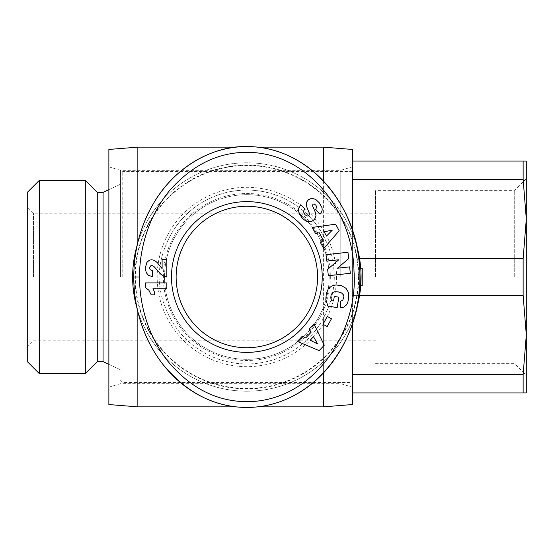 <?xml version="1.0" encoding="UTF-8"?>
<svg xmlns="http://www.w3.org/2000/svg" width="554" height="554" viewBox="0 0 554 554"><rect width="100%" height="100%" fill="white"/><g stroke="black" fill="none" stroke-linecap="round" stroke-linejoin="round"><path stroke-width="0.42" stroke-dasharray="2.77 2.08" d="M352.372 404.552L352.372 323.834M340.772 277L340.772 170.32L340.772 277M323.384 318.308C308.931 345.661 279.472 363.853 246.855 363.964C210.859 363.653 179.441 342.31 166.325 309.838C161.789 299.541 159.379 288.592 159.088 277C159.379 265.421 161.789 254.473 166.325 244.162A86.964 86.964 0 0 1 327.968 245.644C332.019 255.616 334.138 266.065 334.311 277C334.138 287.921 332.026 298.377 327.968 308.356L323.384 318.308L323.384 373.015M323.384 406.865L323.384 147.135M108.868 404.552L108.868 149.448M137.856 406.865L137.856 311.611M120.46 277L120.46 170.32L120.46 277M137.392 309.61A114.214 114.214 0 0 0 356.333 309.541M361.07 277A114.214 114.214 0 0 1 360.737 285.698A114.214 114.214 0 0 0 361.07 277A114.214 114.214 0 0 1 246.855 391.214A114.214 114.214 0 0 1 132.635 277A114.214 114.214 0 0 1 246.855 162.786A114.214 114.214 0 0 1 361.07 277A114.214 114.214 0 0 0 360.737 268.302A114.214 114.214 0 0 1 246.855 391.214A114.214 114.214 0 0 1 132.635 277M166.325 309.838A86.964 86.964 0 0 0 327.968 308.356M317.581 277A70.732 70.732 0 0 1 246.855 347.732A70.732 70.732 0 0 1 176.124 277A70.732 70.732 0 0 1 246.855 206.268A70.732 70.732 0 0 1 317.581 277M164.524 277A82.324 82.324 0 0 1 246.855 194.676A82.324 82.324 0 0 1 329.18 277A82.324 82.324 0 0 1 246.855 359.324A82.324 82.324 0 0 1 164.524 277A82.324 82.324 0 0 1 246.855 194.676A82.324 82.324 0 0 1 329.18 277A82.324 82.324 0 0 1 246.855 359.324A82.324 82.324 0 0 1 164.524 277M163.368 277A83.488 83.488 0 0 1 246.855 193.512A83.488 83.488 0 0 1 330.336 277A83.488 83.488 0 0 1 246.855 360.488A83.488 83.488 0 0 1 163.368 277M358.75 277A111.894 111.894 0 0 1 246.855 388.894A111.894 111.894 0 0 1 134.954 277A111.894 111.894 0 0 1 246.855 165.106A111.894 111.894 0 0 1 358.75 277M39.292 180.396L39.292 373.604M27.7 191.996L27.7 362.004M85.316 180.396L85.316 373.604M97.275 192.356L97.275 361.644M103.072 192.356L103.072 361.644M359.581 295.365L352.372 295.365L352.372 171.484L352.372 295.365L523.135 295.365L526.3 334.976L526.3 178.727L526.3 277L526.3 219.024L523.135 258.635L359.581 258.635M523.135 295.365L523.135 258.635M33.496 277L33.496 213.228L33.496 277M375.564 277L375.564 190.327L375.564 277M122.78 277L122.78 171.484L122.78 277M514.708 277L514.708 190.327L514.708 277M352.372 230.166L352.372 149.448M352.372 179.406L352.372 258.635L352.372 161.048L352.372 179.406L523.135 179.406L523.135 161.048L352.372 161.048M352.372 392.952L352.372 374.594L352.372 392.952L523.135 392.952L523.135 374.594L352.372 374.594L352.372 295.365L352.372 374.594M523.135 179.406L526.3 219.024L526.3 161.048L523.135 161.048M523.135 392.952L526.3 392.952L526.3 334.976L523.135 374.594M356.333 244.459A114.214 114.214 0 0 0 137.371 244.459M151.207 294.839L154.781 294.839A11.613 11.613 0 0 0 152.925 288.759L166.844 288.759L166.844 282.893L145.605 282.893L145.605 287.678L148.901 290.254L151.207 294.839M149.878 269.306L149.649 267.353L150.252 266.239L152.516 265.615L154.628 267.063L161.179 274.597L164.275 276.377L166.844 277L166.844 259.618L162.114 259.618L162.114 268.662L155.335 260.865L151.685 259.764L148.451 260.719L146.083 264.016L145.73 270.428L146.332 272.748L147.454 274.493L149.504 275.878L152.267 276.584L152.738 270.781L151.228 270.407L149.878 269.306M322.975 239.591L320.295 242.313L323.702 248.594L339.18 230.741L335.627 224.19L312.221 227.438L315.551 233.573L319.27 232.77L322.975 239.591M332.331 230.139L326.493 236.066L324.18 231.801L332.331 230.139M348.611 298.717L348.715 293.405L347.268 289.839L344.152 286.868L340.329 285.338L334.914 285.054L330.648 286.598L327.726 289.707L326.292 293.599L325.821 299.437L327.857 306.092L337.164 307.595L338.854 297.179L334.304 296.445L333.577 300.954L331.514 300.621L330.973 298.994L331.112 294.673L332.165 293.018L333.875 291.986L335.772 291.695L339.554 292.173L342.275 293.433L343.425 294.811L343.909 296.715L343.335 299.354L342.552 300.365L340.675 301.189L340.786 307.879L343.722 307.124L346.499 304.915L347.538 303.059L348.611 298.717M305.725 337.947L302.311 336.23L297.387 341.416L319.146 350.627L324.277 345.232L313.973 323.965L309.167 329.028L311.078 332.317L305.725 337.947M317.608 343.93L310.164 340.204L313.509 336.687L317.608 343.93M327.303 316.452L323.01 324.27L327.172 326.555L331.472 318.737L327.303 316.452M350.329 273.281L349.609 266.876L337.448 268.233L348.681 258.6L347.974 252.257L325.994 254.715L326.708 261.114L338.785 259.764L327.629 269.334L328.349 275.74L350.329 273.281M319.381 202.965L316.77 200.257L313.522 198.609L311.23 198.512L308.433 199.724L306.743 201.933L306.334 204.509L306.888 207.231L309.409 213.435L309.333 214.897L308.668 215.741L307.041 216.06L305.074 214.73C303.225 212.182 303.246 210.305 305.129 209.107L300.774 204.703L298.841 207.992L298.391 209.952L299.541 214.329L302.588 218.491L305.891 221.039L308.876 221.815L311.916 221.281L314.665 219.259L315.988 215.922L315.531 212.694L312.477 205.132L312.899 204.246L314.229 203.941L315.759 205.022L316.659 207.21L315.642 209.419L319.99 214.19L321.715 211.753L322.234 208.976L321.306 205.853L319.381 202.965M323.384 180.985L323.384 235.692C308.931 208.339 279.472 190.147 246.855 190.036C210.859 190.347 179.441 211.69 166.325 244.162M137.856 242.361L137.856 147.135M327.968 245.644L323.384 235.692M360.737 268.302L362.226 268.302L362.226 285.698L360.737 285.698M358.355 277A111.499 111.499 0 0 0 246.855 165.501A111.499 111.499 0 0 0 135.349 277A111.499 111.499 0 0 0 246.855 388.499A111.499 111.499 0 0 0 358.355 277M336.534 277A89.679 89.679 0 0 1 246.855 366.679A89.679 89.679 0 0 1 157.177 277A89.679 89.679 0 0 1 246.855 187.321A89.679 89.679 0 0 1 336.534 277M108.868 166.844L120.46 170.32L340.772 170.32L352.372 166.844M236.205 406.865L257.499 406.865M108.868 189.648L120.46 184.24M27.7 207.425L33.496 213.228L375.564 213.228M375.564 340.772L33.496 340.772L27.7 346.575M352.372 171.484L122.78 171.484L120.46 173.804M120.46 380.196L122.78 382.516L352.372 382.516M526.3 178.727L514.708 190.327L375.564 190.327M375.564 363.673L514.708 363.673L526.3 375.273M108.868 364.352L120.46 369.76M236.205 147.135L257.492 147.135M108.868 387.156L120.46 383.68L340.772 383.68L352.372 387.156"/><path stroke-width="0.83" d="M323.384 373.015L323.384 406.865L352.372 404.552L352.372 323.834M137.856 242.361L137.856 147.135L108.868 149.448L108.868 404.552L137.856 406.865L236.205 406.865M137.856 311.611L137.856 406.865M137.371 244.459A114.214 114.214 0 0 0 137.392 309.61M356.333 309.541A114.214 114.214 0 0 0 356.333 244.459M317.581 277A70.732 70.732 0 0 1 246.855 347.732A70.732 70.732 0 0 1 176.124 277A70.732 70.732 0 0 1 246.855 206.268A70.732 70.732 0 0 1 317.581 277M322.22 277A75.372 75.372 0 0 1 246.855 352.372A75.372 75.372 0 0 1 171.484 277A75.372 75.372 0 0 1 246.855 201.628A75.372 75.372 0 0 1 322.22 277M133.798 277C133.472 296.071 138.202 332.58 162.938 364.421C186.802 393.001 214.772 407.349 246.855 407.446C317.622 407.259 364.532 334.561 359.781 270.844C359.172 210.929 312.761 146.505 246.855 146.554C212.334 145.654 174.371 167.585 153.88 202.785C136.665 232.001 133.729 260.027 133.798 277L139.594 277C139.269 295.33 143.881 330.468 167.509 360.848C189.53 387.253 215.167 400.84 244.411 401.615C311.833 403.485 358.75 333.349 353.985 271.079C353.32 213.685 309.402 152.952 248.033 152.357C218.837 151.948 192.827 164.517 170.009 190.064C144.379 220.748 139.165 258.157 139.594 277M246.855 146.554A130.446 113.058 90 0 0 133.798 277A130.446 113.058 90 0 0 246.855 407.446A130.446 113.058 90 0 0 359.906 277A130.446 113.058 90 0 0 246.855 146.554M39.292 277L39.292 180.396L27.7 191.996L27.7 362.004L39.292 373.604L39.292 277M97.275 361.644L97.275 192.356L103.072 192.356L103.072 361.644L97.275 361.644L85.316 373.604L85.316 180.396L39.292 180.396M359.581 258.635L523.135 258.635L523.135 295.365L359.581 295.365M523.135 258.635L526.3 219.024L526.3 334.976L523.135 295.365M352.372 161.048L523.135 161.048L523.135 179.406L352.372 179.406M352.372 374.594L523.135 374.594L523.135 392.952L352.372 392.952M523.135 374.594L526.3 334.976L526.3 392.952L523.135 392.952M523.135 161.048L526.3 161.048L526.3 219.024L523.135 179.406M154.781 294.839L151.207 294.839L148.901 290.254L145.605 287.678L145.605 282.893L166.844 282.893L166.844 288.759L152.925 288.759A11.613 11.613 0 0 1 154.781 294.839M149.587 268.018L150.273 269.826L152.738 270.781L152.267 276.584L148.451 275.338L146.332 272.748L145.73 270.428L145.667 266.571L146.955 262.215L149.628 260.117L151.685 259.764L154.234 260.283L157.073 262.381L162.114 268.662L162.114 259.618L166.844 259.618L166.844 277L164.275 276.377L161.179 274.597L153.756 266.259L151.893 265.532L150.646 265.906L149.587 268.018M319.118 202.639L322.006 207.653L322.22 209.911L321.715 211.753L319.99 214.19L315.642 209.419L316.659 207.21L316.002 205.361L314.229 203.941L312.899 204.246L312.588 205.956L315.531 212.694L315.988 215.922L314.665 219.259L311.916 221.281L308.876 221.815L305.891 221.039L302.588 218.491L299.541 214.329L298.391 209.952L298.841 207.992L300.774 204.703L305.129 209.107C303.246 210.305 303.225 212.182 305.074 214.73L307.041 216.06L308.668 215.741L309.333 214.897L309.409 213.435L306.888 207.231L306.334 204.509L306.743 201.933L308.433 199.724L311.23 198.512L313.522 198.609L316.022 199.703L319.118 202.639M349.609 266.876L350.329 273.281L328.349 275.74L327.629 269.334L338.785 259.764L326.708 261.114L325.994 254.715L347.974 252.257L348.681 258.6L337.448 268.233L349.609 266.876M323.01 324.27L327.303 316.452L331.472 318.737L327.172 326.555L323.01 324.27M302.311 336.23L305.725 337.947L311.078 332.317L309.167 329.028L313.973 323.965L324.277 345.232L319.146 350.627L297.387 341.416L302.311 336.23M348.771 297.54L347.836 302.172L346.499 304.915L343.722 307.124L340.786 307.879L340.675 301.189L342.788 300.136L343.909 296.715L343.425 294.811L341.52 292.928L338.328 291.91L334.755 291.785L332.919 292.415L331.112 294.673L330.766 297.962L331.514 300.621L333.577 300.954L334.304 296.445L338.854 297.179L337.164 307.595L327.857 306.092L325.821 299.437L326.292 293.599L328.217 288.946L331.534 286.093L335.925 284.943L341.368 285.622L345.987 288.288L348.521 292.567L348.771 297.54M320.295 242.313L322.975 239.591L319.27 232.77L315.551 233.573L312.221 227.438L335.627 224.19L339.18 230.741L323.702 248.594L320.295 242.313M326.493 236.066L332.331 230.139L324.18 231.801L326.493 236.066M310.164 340.204L317.608 343.93L313.509 336.687L310.164 340.204M257.492 147.135L323.384 147.135L323.384 180.985M360.737 268.302L362.226 268.302L362.226 285.698L360.737 285.698M323.384 147.135L352.372 149.448L352.372 230.166M257.499 406.865L323.384 406.865M97.275 192.356L85.316 180.396M103.072 192.356L108.868 189.648M103.072 361.644L108.868 364.352M85.316 373.604L39.292 373.604M137.856 147.135L236.205 147.135"/></g></svg>
